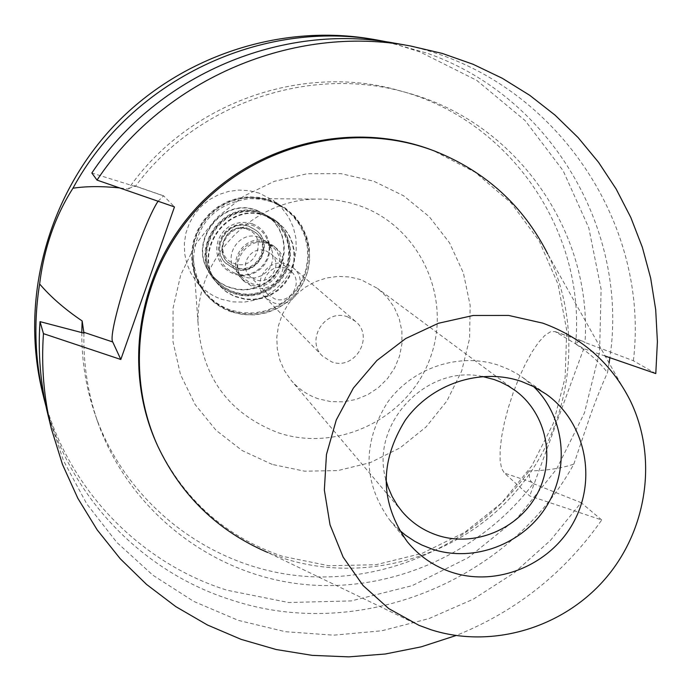 <?xml version="1.0" encoding="UTF-8"?>
<svg xmlns="http://www.w3.org/2000/svg" width="692" height="692" viewBox="0 0 692 692"><rect width="100%" height="100%" fill="white"/><g stroke="black" fill="none" stroke-linecap="round" stroke-linejoin="round"><path stroke-width="0.52" stroke-dasharray="3.46 2.59" d="M399.12 529.916L389.414 519.666C363.049 482.229 362.323 443.278 387.217 402.822C412.155 367.59 459.782 351.821 499.217 365.471L509.753 369.813L518.04 374.389L522.763 377.529L533.61 386.568M482.436 376.491C426.22 364.156 369.909 424.179 385.799 479.495M318.372 398.834C307.637 395.158 298.581 389.016 291.211 380.41L284.602 370.903L279.905 360.281L277.267 348.932L276.791 337.229L278.495 325.586L282.327 314.41L288.157 304.099L295.778 295.017L304.921 287.474L315.267 281.731L326.46 277.994L338.094 276.393L349.771 276.982L361.077 279.732L377.521 288.4L386.811 296.911L394.137 307.144L399.223 318.683L401.87 331.044L401.965 343.734L399.509 356.233L394.613 368.032L387.468 378.654L378.377 387.667L367.703 394.708L355.87 399.5L343.37 401.827L330.698 401.602L318.372 398.834M347.747 316.91C325.491 308.026 305.025 339.928 322.55 356.138L331.632 361.855C354.884 371.016 374.986 336.563 355.307 321.235L347.747 316.91M286.929 264.301L293.399 268.012C310.267 281.16 293.174 310.552 273.271 302.655L265.494 297.75C250.478 283.85 267.882 256.654 286.929 264.301M285.562 268.141C270.252 262 256.351 283.936 268.513 295L274.637 298.823C290.493 305.12 304.195 281.782 290.848 271.203L285.562 268.141M265.84 250.798L270.832 253.687C283.452 263.695 270.529 285.727 255.547 279.767L249.769 276.143C238.264 265.676 251.378 244.985 265.84 250.798M268.409 243.541C246.914 234.891 227.192 265.434 244.017 281.281L252.978 286.998C275.65 296.003 294.948 262.45 275.598 247.632L268.409 243.541M266.057 241.543L273.184 245.599C292.405 260.313 273.245 293.633 250.738 284.689L241.837 279.014C225.125 263.271 244.708 232.945 266.057 241.543M265.572 242.892C245.53 234.822 227.184 263.341 242.918 278.072L251.213 283.339C272.285 291.713 290.259 260.573 272.319 246.741L265.572 242.892M259.119 237.365L265.737 241.136L271.402 248.921L272.458 252.191L272.899 259.042L271.1 265.693L269.404 268.721L267.25 271.428L261.775 275.641L255.253 277.864L248.385 277.873L245.037 277.025L236.915 271.861C221.475 257.407 239.458 229.45 259.119 237.365M235.168 273.331L230.047 270.901L225.618 267.389L222.097 262.96L219.649 257.857L218.404 252.312L218.43 246.62L219.727 241.058L222.218 235.903L225.791 231.431L230.263 227.85L235.41 225.358L240.972 224.061L246.663 224.035L252.199 225.281C259.154 227.841 264.11 232.512 267.086 239.294C276.039 258.35 254.76 281.038 235.168 273.331L245.037 277.025M257.381 210.662C220.03 195.542 184.807 247.502 212.773 276.35L219.407 282.397L227.21 286.817L237.979 289.74L246.179 289.948L254.258 288.521L261.913 285.502L268.825 281.021L274.715 275.269L279.36 268.453L282.552 260.875L284.178 252.814L284.17 244.613L282.518 236.595L279.291 229.078L274.612 222.383L268.678 216.76L257.381 210.662M262.069 214.304L273.53 220.497L279.551 226.189L284.291 232.988L287.561 240.608L289.239 248.748L289.247 257.069L287.595 265.235L284.351 272.933L279.646 279.836L273.66 285.684L266.654 290.225L258.886 293.287L250.686 294.74L242.373 294.532L231.448 291.566L223.533 287.085L216.812 280.952C188.44 251.698 224.191 198.976 262.069 214.304M262.458 213.214C223.577 197.471 186.823 251.525 215.861 281.627L224.078 288.875L232.425 293.209L242.226 295.666L250.772 295.882L259.206 294.377L267.19 291.228L274.404 286.54L280.545 280.528L285.381 273.418L288.702 265.494L290.389 257.087L290.363 248.532L288.625 240.159L285.242 232.33L280.346 225.35L274.136 219.502L262.458 213.214M266.195 216.112L278.011 222.469L284.291 228.377L289.239 235.436L292.655 243.359L294.411 251.819L294.437 260.469L292.733 268.972L289.368 276.982L284.481 284.178L278.262 290.268L270.97 295L262.899 298.191L254.371 299.714L245.721 299.498L234.346 296.41L226.076 291.721L219.061 285.303C189.703 254.864 226.889 200.196 266.195 216.112M271.29 201.761L260.901 199.184L250.184 198.578C214.918 203.396 196.009 223.551 193.449 259.059C195.499 284.784 208.43 302.369 232.252 311.815C261.455 321.962 296.02 305.034 306.262 275.675C316.936 246.464 300.674 211.795 271.29 201.761M278.158 432.725C338.215 453.078 408.972 417.994 430.303 357.781C452.507 297.88 419.836 226.509 359.364 205.68L350.325 202.912L337.955 200.351L325.352 199.123L315.837 199.088C251.404 199.953 194.902 260.183 198.137 324.539C202.445 377.676 229.121 413.738 278.158 432.725M272.233 464.427L242.183 450.578L216.025 430.277L195.092 404.509L180.491 374.519L173.009 341.813L173.069 308.052L180.707 274.966L195.568 244.276L216.89 217.565L243.567 196.225L274.222 181.365L307.248 173.718L340.957 173.657L373.593 181.148L403.531 195.75L429.256 216.683L449.532 242.849L463.372 272.899L470.153 305.336L469.583 338.552L461.72 370.912L446.98 400.858L426.09 426.929L400.062 447.88L370.168 462.68L337.843 470.586L304.653 471.191L272.233 464.427M42.368 391.906C64.771 485.576 137.57 562.25 227.21 590.267L288.633 602.524L351.276 600.916L412.121 585.674L468.311 557.622L517.218 518.135L556.558 469.107L584.472 412.83L599.592 351.925L601.106 289.265L588.797 227.85L563.124 170.673L525.159 120.624L476.632 80.298L419.845 51.883L396.801 44.608L373.135 39.332M83.948 333.163C83.213 363.75 87.789 393.324 97.693 421.878C128.055 508.386 207.263 571.644 296.427 583.546C385.686 595.232 478.587 555.641 533.29 483.587L530.894 481.312L529.596 478.7L529.095 470.941C546.542 470.603 561.454 468.337 573.824 464.142C508.905 581.669 359.036 642.392 231.733 600.068C143.149 572.388 70.593 498.015 45.957 406.152M387.581 42.004L427.518 53.319C551.489 96.854 628.872 230.41 609.877 357.686M609.107 363.006L607.464 372.677C600.232 362.85 589.619 353.283 575.614 343.959L578.123 341.692L580.043 340.897L582.456 341.087L585.017 342.488C592.438 231.327 516.353 121.844 406.567 92.641L399.924 90.782C302.404 62.297 187.714 103.117 128.314 189.011L119.569 187.904M573.824 464.142L589.939 416.636C595.751 400.313 601.59 385.66 607.464 372.677M605.206 356.077L583.737 348.638L555.045 331.58L550.382 331.823L544.812 335.473L538.601 342.289L532.044 351.917L525.444 363.871L519.104 377.59L513.308 392.45L508.309 407.787L504.33 422.916L501.562 437.154L500.126 449.852L500.117 460.405L501.553 468.294L504.39 473.103L529.726 495.948L601.729 519.977C564.577 573.002 516.007 611.52 456.011 635.541M81.777 332.592C81.63 361.129 86.171 388.714 95.418 415.356C125.745 501.804 205.524 564.637 294.783 575.337C384.129 585.847 476.399 544.353 529.095 470.941M406.567 92.641C309.981 64.503 196.545 103.125 135.295 186.537L134.421 185.698L128.314 189.011M158.061 201.234L163.606 195.827L174.47 206.917M575.614 343.959C586.167 232.175 510.566 120.131 399.924 90.782M655.791 373.585L633.379 360.748L585.017 342.488M583.737 348.638L529.726 495.948M157.041 444.506C183.492 499.563 225.333 536.845 282.552 556.333L328.752 565.727L375.981 564.715L421.982 553.418L464.574 532.451L501.761 502.816L531.793 465.95L553.263 423.565L565.113 377.668L566.739 330.413L557.977 284.057L539.172 240.859L511.137 202.955L475.153 172.265L432.933 150.415M533.29 483.587L581.098 502.651L550.443 540.4L514.217 572.846L473.354 599.151L428.867 618.631L381.897 630.758L333.648 635.178L285.346 631.701L238.282 620.361L193.699 601.383L152.837 575.182L116.836 542.407L86.742 503.871L63.456 460.587L47.696 413.712M601.729 519.977L581.098 502.651M135.295 186.537L91.837 173.017M633.379 360.748C651.051 214.961 544.492 67.479 395.236 43.267M630.057 400.227L547.718 253.921C585.346 330.465 571.661 427.327 515.306 492.28C458.943 557.224 364.935 584.532 283.746 558.392L267.648 552.458L418.902 625.3M230.661 310.864L242.269 313.519L254.189 313.761L265.936 311.573L277.016 307.066L286.99 300.423L295.423 291.912L301.989 281.886L306.409 270.762L308.502 258.99L308.165 247.07L305.423 235.479L300.38 224.71L293.235 215.203L284.291 207.366L269.984 199.997L259.517 197.402L248.722 196.787L237.962 198.171L227.616 201.51L218.041 206.7L209.555 213.56L202.462 221.847L197.004 231.284L193.362 241.543L191.667 252.269L191.969 263.09L194.253 273.651L198.44 283.573L204.391 292.526C211.423 301.115 220.186 307.222 230.661 310.864M269.664 200.594L283.876 207.929L292.699 215.679L299.731 225.073L304.705 235.713L307.395 247.165L307.706 258.938L305.639 270.555L301.262 281.532L294.775 291.427L286.436 299.826L276.592 306.383L265.65 310.829L254.05 312.983L242.278 312.741L230.825 310.12C220.497 306.539 211.864 300.518 204.927 292.076L199.036 283.236L194.876 273.435L192.601 263.003L192.29 252.303L193.959 241.698L197.549 231.552L202.938 222.218L209.935 214.018L218.317 207.237L227.789 202.107L238.013 198.794L248.644 197.419L259.318 198.033L269.664 200.594M231.604 311.98C221.094 308.338 212.306 302.205 205.247 293.59L199.287 284.611L195.083 274.655L192.791 264.067L192.488 253.203L194.192 242.442L197.843 232.157L203.318 222.686L210.437 214.373L218.949 207.496L228.559 202.289L238.939 198.933L249.725 197.54L260.555 198.163L271.056 200.758L285.407 208.154L294.385 216.016L301.548 225.549L306.608 236.361L309.359 247.987L309.687 259.95L307.594 271.748L303.157 282.907L296.574 292.967L288.106 301.504L278.106 308.174L266.991 312.697L255.21 314.886L243.247 314.644L231.604 311.98M265.737 215.757C226.483 199.858 189.349 254.457 218.672 284.853L225.678 291.263L233.931 295.951L245.297 299.03L253.929 299.238L262.45 297.724L270.511 294.532L277.795 289.81L283.997 283.729L288.884 276.549L292.24 268.548L293.944 260.054L293.918 251.412L292.162 242.961L288.746 235.055L283.807 228.005L277.535 222.106L265.737 215.757M261.896 212.781L273.565 219.061L279.758 224.9L284.646 231.863L288.028 239.683L289.758 248.039L289.784 256.585L288.106 264.975L284.784 272.882L279.957 279.983L273.824 285.986L266.628 290.657L258.661 293.806L250.236 295.311L241.698 295.095L230.471 292.05L222.305 287.414L215.385 281.073C186.399 251.023 223.083 197.064 261.896 212.781M261.507 213.871C223.698 198.561 188.008 251.196 216.328 280.407L223.04 286.523L230.946 291.003L241.854 293.962L250.149 294.169L258.341 292.716L266.083 289.663L273.089 285.121L279.058 279.291L283.755 272.397L286.998 264.716L288.642 256.559L288.633 248.255L286.964 240.133L283.694 232.521L278.962 225.739L272.951 220.047L261.507 213.871M257 210.368L268.28 216.458L274.214 222.071L278.885 228.767L282.111 236.266L283.755 244.276L283.772 252.476L282.146 260.521L278.954 268.098L274.317 274.897L268.435 280.649L261.533 285.121L253.886 288.132L245.807 289.559L237.624 289.351L226.872 286.427L219.07 282.016L212.453 275.978C184.513 247.165 219.701 195.256 257 210.368M252.26 223.741L246.447 222.435L240.47 222.461L234.631 223.819L229.234 226.44L224.537 230.202L220.783 234.899L218.162 240.306L216.804 246.153L216.786 252.13L218.092 257.952L220.661 263.315L224.364 267.951L229.017 271.636L234.38 274.188L240.193 275.468L246.153 275.425L251.966 274.058L257.337 271.437L262.017 267.692L265.754 263.012L268.375 257.623L269.733 251.81L269.776 245.842L268.487 240.037L265.944 234.666L262.259 230.021L257.623 226.31L252.26 223.741M236.076 267.839C256.152 275.84 273.262 246.179 256.152 232.996L249.725 229.32C230.626 221.63 213.171 248.774 228.178 262.813L236.076 267.839M235.496 267.25L227.607 262.233C212.634 248.212 230.055 221.12 249.12 228.801L255.53 232.469C272.605 245.634 255.538 275.226 235.496 267.25M234.597 268.937C256.671 277.726 275.416 245.046 256.524 230.635L249.561 226.682C228.663 218.248 209.503 247.892 225.843 263.341L234.597 268.937M234.277 268.608L225.54 263.021C209.209 247.589 228.351 217.98 249.232 226.396L256.187 230.35C275.053 244.752 256.334 277.388 234.277 268.608M246.586 229.121C268.842 235.929 256.066 271.895 234.398 263.522C212.089 256.81 224.857 220.67 246.586 229.121M259.318 193.163L249.284 190.672L238.939 190.084L228.637 191.407L218.724 194.616L209.555 199.581L201.433 206.155L194.642 214.096L189.426 223.144L185.949 232.97L184.34 243.247L184.652 253.618L186.857 263.73L190.888 273.236L196.606 281.808C203.336 290 211.709 295.839 221.717 299.316L232.823 301.868L244.241 302.11L255.478 300.025L266.091 295.726L275.632 289.368L283.711 281.229L290 271.645L294.238 260.996L296.237 249.734L295.925 238.325L293.313 227.227L288.486 216.907L281.661 207.799L273.098 200.273L259.318 193.163M531.793 482.281L504.39 473.103M555.961 332.013L583.382 341.528M134.776 185.949L163.969 196.07M545.936 393.982L522.763 377.529M407.311 541.75L389.414 519.666M515.462 390.712L377.521 288.4M402.104 511.544L291.211 380.41M355.307 321.235L293.399 268.012M322.55 356.138L265.494 297.75M290.848 271.203L270.832 253.687M268.513 295L249.769 276.143M275.598 247.632L273.184 245.599M244.017 281.281L241.837 279.014M272.319 246.741L265.737 241.136M242.918 278.072L236.915 271.861M271.402 248.921L267.086 239.294M273.53 220.497L268.678 216.76M216.812 280.952L212.773 276.35M278.011 222.469L274.136 219.502M219.061 285.303L215.861 281.627M193.449 259.059L198.137 324.539M250.184 198.578L315.837 199.088M555.045 331.58L582.456 341.087M163.606 195.827L134.421 185.698M97.693 421.878L95.418 415.356M205.247 293.59L204.391 292.526M285.407 208.154L284.291 207.366M277.535 222.106L273.565 219.061M218.672 284.853L215.385 281.073M272.951 220.047L268.28 216.458M216.328 280.407L212.453 275.978M228.178 262.813L227.607 262.233M256.152 232.996L255.53 232.469M283.876 207.929L273.098 200.273M204.927 292.076L196.606 281.808"/><path stroke-width="1.04" d="M451.85 572.319C497.314 587.326 551.386 564.577 574.144 521.188C597.283 477.999 585.034 421.532 545.936 393.982L534.198 386.863L521.509 381.482C480.577 367.34 431.081 383.766 405.149 420.39C379.242 462.446 379.969 502.902 407.311 541.75C419.205 556.204 434.057 566.393 451.85 572.319M533.61 386.568C564.88 416.835 570.234 468.553 546.481 506.345C522.936 544.275 473.778 562.838 432.336 549.171L422.051 545.114L414.698 541.282L405.503 535.193L399.12 529.916M385.799 479.495L388.039 486.978L392.122 496.51L397.407 505.394L402.104 511.544C411.662 522.694 423.426 530.608 437.396 535.288C474.254 547.536 518.135 529.432 536.931 494.425C556.005 459.574 546.689 413.704 515.462 390.712L508.265 385.972L500.567 382.036L494.105 379.51L482.436 376.491M119.569 187.904C101.542 186.096 86.007 186.209 72.954 188.233C131.532 79.995 262.069 17.992 380.09 40.569L373.135 39.332C280.217 22.905 179.332 56.372 113.055 126.783C47.013 197.41 20.051 300.224 42.368 391.906L44.037 398.765C34.92 361.068 33.45 322.801 39.626 283.971C50.654 296.911 64.823 309.229 82.149 320.941L81.777 332.592M609.877 357.686L609.107 363.006M45.957 406.152L44.037 398.765M72.954 188.233C55.213 216.042 44.106 247.961 39.626 283.971M456.011 635.541L421.16 646.856L385.245 654.009L348.777 656.864L312.248 655.367L276.177 649.52L241.067 639.347L207.436 624.988L175.768 606.599L146.548 584.42L120.218 558.729L97.191 529.899L77.841 498.309L62.47 464.418L51.364 428.72C43.812 397.64 41.174 365.956 43.458 333.656L120.823 359.477L112.735 341.969C106.793 333.812 141.748 225.54 158.061 201.234M82.149 320.941L83.948 333.163L40.032 321.65L43.458 333.656M380.09 40.569L387.581 42.004M605.206 356.077L655.791 373.585L657.4 341.632L655.696 309.696L650.662 278.132L642.349 247.278L630.81 217.47L616.165 189.037L598.545 162.309L578.123 137.587L555.096 115.166L529.726 95.306L502.262 78.265L473.008 64.244L442.292 53.431L410.451 45.966L395.236 43.267C282.224 21.945 157.205 74.693 91.837 173.017L97.027 180.102C164.592 78.481 293.797 23.96 410.451 45.966M120.823 359.477L174.47 206.917L97.027 180.102M434.671 151.081L428.91 148.936C349.953 120.616 254.855 144.282 196.338 207.946C137.786 271.575 122.199 368.265 157.041 444.506L157.811 446.193C122.847 369.701 138.495 272.674 197.255 208.82C255.979 144.922 351.415 121.178 430.632 149.584L434.671 151.081C485.533 171.356 523.213 205.636 547.718 253.921M40.032 321.65C37.818 352.911 40.378 383.602 47.696 413.712L51.364 428.72M267.648 552.458C217.893 531.075 181.278 495.654 157.811 446.193M430.9 629.711L418.902 625.3L388.731 608.588L363.066 585.527L343.163 557.164L330.032 524.821L324.349 490.048L326.451 454.514L336.277 419.966L353.361 388.1L376.88 360.506L405.685 338.544L438.33 323.294L473.216 315.474L508.611 315.44L542.805 323.147C582.154 337.54 611.244 363.231 630.057 400.227C658.057 457.239 647.513 530.115 604.877 579.213C562.241 628.31 491.458 649.122 430.9 629.711M112.735 341.969L83.568 332.203"/></g></svg>

